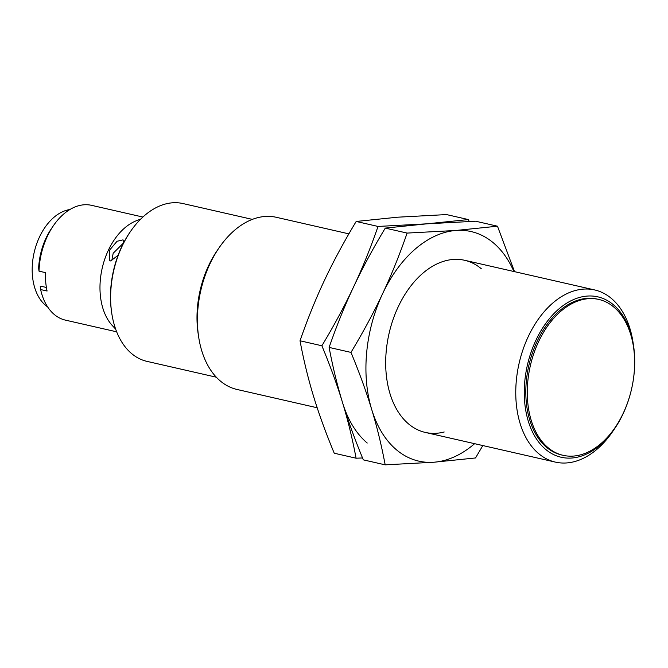 <?xml version="1.0" encoding="UTF-8"?>
<svg xmlns="http://www.w3.org/2000/svg" width="668" height="668" viewBox="0 0 668 668"><rect width="100%" height="100%" fill="white"/><g stroke="black" fill="none" stroke-linecap="round" stroke-linejoin="round"><path stroke-width="1" d="M116.666 331.821L65.397 320.122A58.867 38.235 -77.1 0 1 54.175 314.403A58.867 38.235 -77.1 0 1 40.631 289.553L40.239 286.681L41.149 286.263L46.401 287.465M216.323 377.203L146.935 361.363A80.937 52.572 -77.1 0 1 131.512 353.497A80.937 52.572 -77.1 0 1 111.798 313.501A80.937 52.572 -77.1 0 1 130.527 231.437A80.937 52.572 -77.1 0 1 182.948 203.548L252.337 219.38M317.191 407.764L237.031 389.469A88.293 57.348 -77.1 0 1 220.206 380.894A88.293 57.348 -77.1 0 1 198.705 337.256A88.293 57.348 -77.1 0 1 219.129 247.728A88.293 57.348 -77.1 0 1 276.318 217.3L348.88 233.858M614.476 428.914L612.573 431.687A88.293 57.348 -77.1 0 1 555.392 462.114A88.293 57.348 -77.1 0 1 538.558 453.53A88.293 57.348 -77.1 0 1 523.036 349.514A88.293 57.348 -77.1 0 1 594.67 289.945A88.293 57.348 -77.1 0 1 611.504 298.529A88.293 57.348 -77.1 0 1 633.005 342.166L633.514 345.49A82.281 53.44 -77.1 0 1 614.476 428.914A82.281 53.44 -77.1 0 1 545.505 449.263A82.281 53.44 -77.1 0 1 535.97 340.162A82.281 53.44 -77.1 0 1 613.475 304.825A82.281 53.44 -77.1 0 1 633.514 345.49M613.975 307.196A79.96 51.929 -77.1 0 1 628.037 401.393A79.96 51.929 -77.1 0 1 563.157 455.334A79.96 51.929 -77.1 0 1 547.919 447.56A79.96 51.929 -77.1 0 1 533.866 353.364A79.96 51.929 -77.1 0 1 598.737 299.423A79.96 51.929 -77.1 0 1 613.975 307.196M563.157 455.334L561.705 455A79.96 51.929 -77.1 0 1 546.466 447.234A79.96 51.929 -77.1 0 1 532.404 353.03A79.96 51.929 -77.1 0 1 597.284 299.097L598.737 299.423M118.086 255.31L110.663 260.954L109.31 260.395L109.56 250.166L117.034 241.282L123.012 239.862L123.755 242.584M111.723 260.854L113.193 253.239L123.597 242.901M47.637 306.904A51.503 33.45 -77.1 0 1 45.482 305.259A51.503 33.45 -77.1 0 1 34.602 250.684A51.503 33.45 -77.1 0 1 69.856 209.543M40.631 289.553L47.077 291.031A58.867 38.235 102.9 0 1 45.474 272.627L39.02 271.158L38.635 268.286A52.847 34.327 -77.1 0 1 51.561 228.398L53.457 225.625A58.867 38.235 -77.1 0 1 91.583 205.343L142.86 217.042M115.647 329.099L112.625 325.901A58.867 38.235 -77.1 0 1 102.212 268.144A58.867 38.235 -77.1 0 1 136.648 220.624L140.756 219.046M39.02 271.158A58.867 38.235 -77.1 0 1 53.457 225.625M198.705 337.256L198.196 333.925A82.281 53.44 -77.1 0 1 217.225 250.508L219.129 247.728M111.798 313.501L111.631 312.415A78.974 51.294 -77.1 0 1 129.901 232.339L130.527 231.437M469.17 221.459L468.385 219.563L426.827 223.83L378.03 226.444C370.498 248.17 362.34 268.327 353.572 286.931C344.83 305.543 334.267 325.157 321.884 345.765C330.376 366.273 337.282 385.286 342.601 402.812C347.953 420.347 352.445 438.809 356.086 458.206L362.54 457.956M356.086 458.206L334.234 453.221C325.733 432.722 318.828 413.701 313.509 396.174C308.165 378.639 303.664 360.177 300.024 340.78C307.556 319.062 315.714 298.897 324.481 280.293C333.223 261.689 343.786 242.075 356.178 221.459L397.736 217.192L446.525 214.578L468.385 219.563M321.884 345.765L300.024 340.78M378.03 226.444L356.178 221.459M514.519 271.659L497.476 226.201L455.918 230.468L407.121 233.082C399.589 254.809 391.44 274.966 382.664 293.569C373.921 312.181 363.359 331.796 350.976 352.403C359.467 372.911 366.373 391.924 371.692 409.451C377.044 426.986 381.537 445.447 385.177 464.845L363.325 459.86C354.825 439.36 347.919 420.339 342.601 402.812A117.727 76.461 102.9 0 0 367.225 443.043M444.187 431.996A88.293 57.348 -77.1 0 1 408.474 423.846A88.293 57.348 -77.1 0 1 386.972 380.209A88.293 57.348 -77.1 0 1 407.405 290.689A88.293 57.348 -77.1 0 1 481.411 268.845M385.177 464.845L433.975 462.223L475.532 457.956L482.822 445.556M513.892 271.517A117.727 76.461 102.9 0 0 493.568 243.01A117.727 76.461 102.9 0 0 455.918 230.468A117.727 76.461 102.9 0 0 382.664 293.569A117.727 76.461 102.9 0 0 371.692 409.451A117.727 76.461 102.9 0 0 396.316 449.681A117.727 76.461 102.9 0 0 433.975 462.223A117.727 76.461 102.9 0 0 474.614 443.686M350.976 352.403L329.115 347.418C336.647 325.7 344.805 305.535 353.572 286.931C362.315 268.327 372.878 248.713 385.269 228.097L426.827 223.83L475.616 221.217L497.476 226.201M342.601 402.812C337.256 385.277 332.756 366.815 329.115 347.418M407.121 233.082L385.269 228.097M425.299 432.43L555.392 462.114M464.586 260.261L594.67 289.945"/></g></svg>
